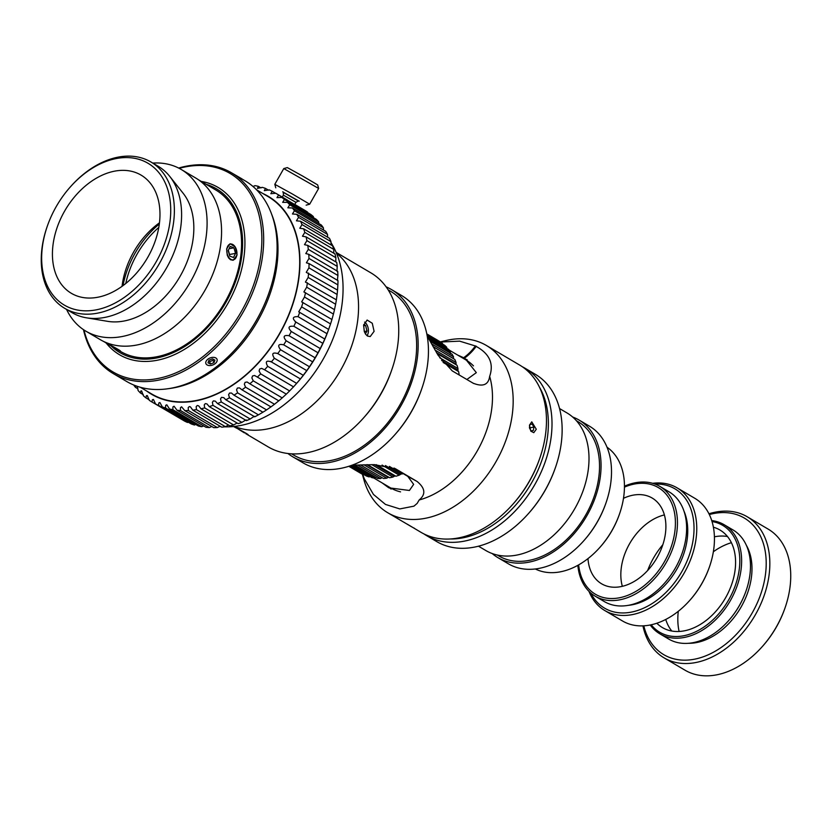 <?xml version="1.0" encoding="UTF-8"?>
<svg xmlns="http://www.w3.org/2000/svg" width="832" height="832" viewBox="0 0 832 832"><rect width="100%" height="100%" fill="white"/><g stroke="black" fill="none" stroke-linecap="round" stroke-linejoin="round"><path stroke-width="1.25" d="M394.67 434.938L395.387 434.127A93.205 64.615 -59.5 0 0 421.252 390.218L421.606 389.199A97.094 67.309 120.5 0 1 394.67 434.938A97.094 67.309 120.5 0 1 303.077 462.862L292.781 456.799A97.094 67.309 -59.5 0 0 400.057 407.306A97.094 67.309 -59.5 0 0 391.342 289.484A97.094 67.309 -59.5 0 0 390.166 288.818A97.094 67.309 -59.5 0 0 386.1 286.822M391.342 289.484L401.627 295.547A97.094 67.309 120.5 0 1 421.606 389.199M287.914 453.502A97.094 67.309 -59.5 0 0 292.781 456.799M512.678 504.452L513.396 503.641A93.205 64.615 -59.5 0 0 539.261 459.732L539.625 458.713A97.094 67.309 120.5 0 1 512.678 504.452A97.094 67.309 120.5 0 1 421.086 532.376L407.233 524.15M362.357 474.209L363.886 479.71A97.094 67.309 -59.5 0 0 387.795 512.772A97.094 67.309 -59.5 0 0 495.071 463.278A97.094 67.309 -59.5 0 0 486.356 345.457L519.646 365.061A97.094 67.309 120.5 0 1 539.625 458.713M486.356 345.457A97.094 67.309 -59.5 0 0 485.181 344.781A97.094 67.309 -59.5 0 0 445.848 340.569L440.294 341.9M387.795 512.772L411.653 526.822M414.461 528.278L413.057 527.623M529.454 425.225L531.762 421.855L536.286 429.25L533.79 432.661L530.816 431.163L529.454 425.225M352.102 465.171L374.525 464.641L395.658 468.863L417.092 481.478C425.287 488.207 425.974 494.374 419.151 499.99A85.956 59.592 -59.5 0 0 489.653 376.386C488.457 384.842 482.955 387.109 473.148 383.198L452.244 370.895L438.121 355.316L427.211 336.086M473.678 383.5L473.148 383.198M464.672 358.228L463.705 357.687A40.394 29.099 118.8 0 0 475.363 345.977L476.143 346.414A40.394 29.099 -61.2 0 1 464.485 358.114L463.892 357.802A40.654 29.286 118.8 0 0 463.892 357.791A40.654 29.286 118.8 0 0 475.623 345.946L476.403 346.372M382.065 482.872L388.783 487.802L409.417 490.474L413.639 484.37L407.774 476.341L405.766 475.155A75.088 52.052 -59.5 0 0 405.964 475.072M464.485 358.114L457.631 355.046M466.866 379.506L476.33 372.642L464.994 358.415L463.694 357.687M467.22 359.85A75.088 52.052 -59.5 0 0 462.519 357.937M387.161 485.878A75.088 52.052 -59.5 0 0 391.144 489.081M476.143 346.414C489.507 353.714 494.01 363.709 489.653 376.386M419.151 499.99L417.196 503.36L413.951 506.158L399.786 508.924L385.497 504.431L373.443 494.426L364.343 478.847L362.648 474.354M440.492 342.035L459.649 341.151L475.363 345.977M363.646 325.187L367.12 320.039L372.278 323.263L374.098 331.344L370.209 336.575L367.546 336.055L365.664 334.277L364.302 331.583L363.646 325.187M234.447 426.421A101.046 70.044 -59.5 0 0 339.716 371.758A101.046 70.044 -59.5 0 0 336.482 253.188M233.584 426.514L235.414 427.565C241.873 430.674 252.959 437.206 245.866 433.722L268.268 446.94A101.046 70.044 -59.5 0 0 363.594 417.882A101.046 70.044 -59.5 0 0 391.622 370.282A101.046 70.044 -59.5 0 0 370.833 272.823L336.149 252.387M248.03 434.668L245.866 433.722M244.483 432.931L238.181 429.031M405.766 475.155L394.056 468.062M291.564 453.835L293.769 455.125A95.15 65.967 -59.5 0 0 398.902 406.619A95.15 65.967 -59.5 0 0 390.354 291.158L388.149 289.858M363.594 417.882L364.676 416.655A95.15 65.967 -59.5 0 0 391.082 371.831L391.622 370.282M363.761 324.542L365.56 325.395L366.995 331.032L365.383 333.861M366.995 331.032L364.281 331.542M365.56 325.395L363.584 325.759M364.603 322.098A8.029 4.95 -100.6 0 1 366.226 323.69A8.029 4.95 -100.6 0 1 368.056 333.497A8.029 4.95 -100.6 0 1 367.026 335.702M529.433 427.388L529.911 424.486L532.189 424.091L533.905 427.076L533.343 430.456L531.076 430.851L529.578 428.251M533.905 427.076L529.516 427.898M532.189 424.091L529.911 424.518M607.017 447.21A70.751 49.046 120.5 0 1 619.466 514.103A70.751 49.046 120.5 0 1 599.841 547.435A70.751 49.046 120.5 0 1 535.298 568.974M599.841 547.435L600.319 546.894A68.162 47.247 -59.5 0 0 619.226 514.79L619.466 514.103M572.634 417.009A79.872 55.37 120.5 0 1 578.989 420.004L589.441 426.161A79.872 55.37 120.5 0 1 605.883 503.204A79.872 55.37 120.5 0 1 583.721 540.831A79.872 55.37 120.5 0 1 508.362 563.805L497.91 557.648A79.872 55.37 120.5 0 1 492.211 553.55M583.721 540.831L584.199 540.29A77.282 53.581 -59.5 0 0 605.644 503.89L605.883 503.204M578.989 420.004A79.872 55.37 120.5 0 1 586.165 516.932A79.872 55.37 120.5 0 1 497.91 557.648M525.19 368.326L535.319 374.296A97.094 67.309 120.5 0 1 555.298 467.948A97.094 67.309 120.5 0 1 528.351 513.687A97.094 67.309 120.5 0 1 436.758 541.611L426.629 535.642A97.094 67.309 -59.5 0 0 533.905 486.148A97.094 67.309 -59.5 0 0 525.19 368.326A97.094 67.309 -59.5 0 0 522.361 366.787M528.351 513.687L528.84 513.146A94.505 65.52 -59.5 0 0 555.058 468.624L555.298 467.948M423.914 533.915A97.094 67.309 -59.5 0 0 426.629 535.642M539.49 387.244A94.505 65.52 120.5 0 1 530.754 484.297A94.505 65.52 120.5 0 1 450.112 538.98M559.551 408.554L566.935 412.901A79.872 55.37 120.5 0 1 574.111 509.829A79.872 55.37 120.5 0 1 485.857 550.545L478.473 546.198M576.41 420.732L578.011 421.678A77.938 54.028 120.5 0 1 585 516.246A77.938 54.028 120.5 0 1 498.898 555.974L497.297 555.038M650.229 624.988A63.326 43.898 -59.5 0 0 659.859 633.838A63.326 43.898 -59.5 0 0 729.82 601.557A63.326 43.898 -59.5 0 0 724.142 524.711A63.326 43.898 -59.5 0 0 723.372 524.274A63.326 43.898 -59.5 0 0 711.734 520.582M712.026 521.529A62.036 43.004 120.5 0 1 721.926 524.919A62.036 43.004 120.5 0 1 724.183 606.902A62.036 43.004 120.5 0 1 651.196 624.78M647.639 570.523A62.036 43.004 120.5 0 1 662.834 544.71M724.142 524.711L732.982 529.922A63.326 43.898 120.5 0 1 746.013 591.001A63.326 43.898 120.5 0 1 728.437 620.828A63.326 43.898 120.5 0 1 668.699 639.049L659.859 633.838M656.833 623.23A56.638 39.26 -59.5 0 0 662.449 627.598A56.638 39.26 -59.5 0 0 725.026 598.728A56.638 39.26 -59.5 0 0 719.94 530.005A56.638 39.26 -59.5 0 0 719.254 529.61A56.638 39.26 -59.5 0 0 713.398 527.218M728.437 620.828L728.676 620.558A62.036 43.004 -59.5 0 0 745.888 591.344L746.013 591.001M642.938 625.862A81.879 56.763 -59.5 0 0 664.102 657.873A81.879 56.763 -59.5 0 0 754.572 616.138A81.879 56.763 -59.5 0 0 747.219 516.776A81.879 56.763 -59.5 0 0 746.231 516.204A81.879 56.763 -59.5 0 0 708.958 513.781M709.332 514.55A79.29 54.974 120.5 0 1 743.34 517.504A79.29 54.974 120.5 0 1 737.433 633.194A79.29 54.974 120.5 0 1 643.791 625.82M747.219 516.776L768.123 529.09A81.879 56.763 120.5 0 1 784.971 608.067A81.879 56.763 120.5 0 1 762.247 646.63A81.879 56.763 120.5 0 1 685.006 670.186L664.102 657.873M688.511 643.292A61.162 42.401 -59.5 0 0 740.584 607.901A61.162 42.401 -59.5 0 0 746.304 545.189M762.247 646.63L762.736 646.1A79.29 54.974 -59.5 0 0 784.732 608.743L784.971 608.067M731.39 542.693A64.241 44.533 -59.5 0 0 713.357 551.751M678.288 611.302A64.241 44.533 -59.5 0 0 679.099 631.467M727.47 536.515A56.638 39.26 -59.5 0 0 714.418 536.827M665.735 619.455A56.638 39.26 -59.5 0 0 671.798 631.03M577.845 565.323A63.71 44.169 -59.5 0 0 595.192 596.19A63.71 44.169 -59.5 0 0 665.579 563.711A63.71 44.169 -59.5 0 0 659.859 486.408A63.71 44.169 -59.5 0 0 659.474 486.179A63.71 44.169 -59.5 0 0 624.458 486.19M624.447 487.126A61.911 42.921 120.5 0 1 657.935 487.354A61.911 42.921 120.5 0 1 649.906 580.611A61.911 42.921 120.5 0 1 578.656 564.876M668.647 491.577A63.71 44.169 120.5 0 1 669.022 491.806A63.71 44.169 120.5 0 1 674.742 569.109A63.71 44.169 120.5 0 1 604.354 601.588L595.192 596.19M587.974 558.605A49.774 34.507 -59.5 0 0 601.619 583.804A49.774 34.507 -59.5 0 0 656.614 558.428A49.774 34.507 -59.5 0 0 652.142 498.025A49.774 34.507 -59.5 0 0 651.851 497.858A49.774 34.507 -59.5 0 0 623.49 498.316M588.983 591.375A71.198 49.358 -59.5 0 0 604.812 610.553A71.198 49.358 -59.5 0 0 683.478 574.257A71.198 49.358 -59.5 0 0 677.092 487.854A71.198 49.358 -59.5 0 0 676.666 487.604A71.198 49.358 -59.5 0 0 652.631 483.309M654.95 484.068A69.264 48.017 120.5 0 1 674.482 488.582A69.264 48.017 120.5 0 1 673.088 584.511A69.264 48.017 120.5 0 1 590.772 593.029M694.346 498.025A71.198 49.358 120.5 0 1 694.772 498.274A71.198 49.358 120.5 0 1 709.426 566.956A71.198 49.358 120.5 0 1 689.666 600.496A71.198 49.358 120.5 0 1 622.502 620.974L604.812 610.553M628.389 605.332A61.246 42.463 -59.5 0 0 676.333 570.045A61.246 42.463 -59.5 0 0 683.946 511.014M689.666 600.496L690.03 600.09A69.264 48.017 -59.5 0 0 709.249 567.466L709.426 566.956M664.394 514.925A49.774 34.507 -59.5 0 0 622.336 586.321M237.078 255.029L233.178 260.26L230.516 259.74L228.634 257.962L227.271 255.268L226.637 248.872L230.09 243.724L235.238 246.948L237.078 255.029M103.376 341.328L107.682 343.834C114.15 346.923 125.247 353.454 118.134 349.991L117.385 349.575M118.903 350.397L118.134 349.991M106.33 343.21A97.094 67.309 -59.5 0 0 119.548 354.754A97.094 67.309 -59.5 0 0 227.802 303.566A97.094 67.309 -59.5 0 0 218.098 187.439A97.094 67.309 -59.5 0 0 201.25 181.418M206.138 184.298A95.077 65.915 120.5 0 1 225.846 302.463A95.077 65.915 120.5 0 1 111.363 346.164M198.515 179.806L215.665 189.914A93.725 64.979 120.5 0 1 225.035 302.016A93.725 64.979 120.5 0 1 120.526 351.426L117.281 349.513M125.767 283.494A74.766 51.834 120.5 0 1 158.798 227.427M159.328 224.006A76.783 53.227 -59.5 0 0 123.032 285.615M330.907 242.497A113.277 78.53 120.5 0 1 323.086 359.32A113.277 78.53 120.5 0 1 224.474 426.826M220.761 426.598A113.277 78.53 120.5 0 1 219.388 426.462M287.373 200.075L275.798 193.253L270.795 193.71L272.262 191.308A121.368 84.136 -59.5 0 0 269.266 189.894L264.306 190.653L265.491 188.396L268.559 190.206M272.262 191.308L275.662 193.315M337.251 266.406C336.856 270.712 337.012 272.366 337.709 271.367L308.766 254.311L305.791 253.573L308.308 249.361L337.251 266.406A121.368 84.136 120.5 0 0 336.71 262.434L307.767 245.388L304.491 244.681L306.914 240.646L335.858 257.691A121.368 84.136 120.5 0 0 334.994 253.906L306.051 236.86L302.484 236.226L304.814 232.367L333.746 249.413A121.368 84.136 120.5 0 0 332.582 245.846L303.638 228.8L299.79 228.249L302.016 224.578L330.959 241.623A121.368 84.136 120.5 0 0 329.482 238.306L300.539 221.25L296.442 220.813L298.553 217.35L327.496 234.395A121.368 84.136 120.5 0 0 325.718 231.338L296.785 214.292L292.448 213.99L294.445 210.735L323.378 227.781A121.368 84.136 120.5 0 0 321.329 225.014L292.396 207.969L287.851 207.823L289.723 204.776L318.656 221.822A121.368 84.136 120.5 0 0 316.347 219.378L287.404 202.322L282.672 202.353L284.419 199.524L313.362 216.58A121.368 84.136 120.5 0 0 310.804 214.458L281.861 197.413L276.962 197.631L278.585 195.031L307.528 212.077A121.368 84.136 120.5 0 0 304.741 210.298L294.778 204.433M181.116 419.058L152.048 402.064L152.381 399.714L153.431 399.474L155.584 404.019L184.527 421.065A121.368 84.136 120.5 0 0 187.512 422.479L158.579 405.423L158.829 402.938L159.921 402.542L162.354 406.931L191.298 423.977A121.368 84.136 120.5 0 0 194.47 425.017L165.526 407.971L165.693 405.35L166.816 404.789L169.52 409.011L198.453 426.057A121.368 84.136 120.5 0 0 201.791 426.712L172.858 409.666L172.921 406.942L174.054 406.224L177.018 410.238L205.962 427.284A121.368 84.136 120.5 0 0 209.425 427.565L180.492 410.519L180.44 407.701L181.574 406.817L184.798 410.613L213.741 427.658A121.368 84.136 120.5 0 0 217.318 427.554L188.375 410.509L188.209 407.607L189.332 406.578L190.445 406.89L192.806 410.134L221.749 427.18A121.368 84.136 120.5 0 0 225.399 426.681L196.466 409.635L196.165 406.671L197.267 405.496L198.65 405.829L200.97 408.793L229.913 425.838A121.368 84.136 120.5 0 0 233.615 424.954L204.682 407.909L204.235 404.903L205.317 403.593L206.981 403.926L209.238 406.609L238.17 423.654A121.368 84.136 120.5 0 0 241.904 422.396L212.971 405.35L212.378 402.314L213.408 400.868L215.342 401.17L217.537 403.593L246.47 420.638C247.146 419.411 245.617 419.994 241.904 422.396M155.584 404.019A121.368 84.136 -59.5 0 0 158.579 405.423M143.312 394.69L140.431 392.995L140.889 390.946L141.596 390.863L143.416 395.793A121.368 84.136 -59.5 0 0 145.985 397.914L146.38 395.699L147.274 395.564L149.25 400.296A121.368 84.136 -59.5 0 0 152.048 402.064M137.977 388.846L135.45 387.358L135.72 385.778M137.176 386.298L138.122 390.541A121.368 84.136 -59.5 0 0 140.431 392.995M252.574 186.108L253.188 186.472M265.491 188.396A121.368 84.136 -59.5 0 0 262.309 187.356L257.41 188.396L258.326 186.316A121.368 84.136 -59.5 0 0 254.987 185.65L253.053 186.524M258.326 186.316L261.04 187.918M313.362 216.58L313.466 217.672M318.656 221.822L318.802 223.527M323.378 227.781L323.554 230.058M327.496 234.395L327.652 237.224M330.959 241.623L331.084 244.962M333.746 249.413L333.809 253.209M335.858 257.691L335.795 261.903M308.984 258.44L337.927 275.486C337.386 279.583 337.407 281.299 337.99 280.623L309.046 263.567L306.384 262.808L308.984 258.44A121.368 84.136 -59.5 0 0 308.766 254.311M308.932 267.821L337.875 284.877L337.542 290.129L306.27 272.334L308.932 267.821A121.368 84.136 -59.5 0 0 309.046 263.567M308.162 277.43L337.106 294.476L336.378 299.832L305.427 282.069L308.162 277.43A121.368 84.136 -59.5 0 0 308.599 273.083M306.675 287.196L335.618 304.242L334.495 309.65L303.888 291.949L306.675 287.196A121.368 84.136 -59.5 0 0 307.434 282.786M304.481 297.034L333.424 314.08L331.926 319.509L301.652 301.881L304.481 297.034A121.368 84.136 -59.5 0 0 305.562 292.604M301.6 306.883L330.543 323.929L328.64 329.42L298.73 311.813L301.6 306.883A121.368 84.136 -59.5 0 0 302.983 302.463M293.862 326.29L322.806 343.346L320.237 348.556L291.294 331.5C287.612 327.538 288.475 325.801 293.862 326.29A121.368 84.136 -59.5 0 0 295.828 321.984C291.907 318.261 292.646 316.482 298.054 316.659L326.997 333.705L324.761 339.03L295.152 321.641M324.75 339.082L324.761 339.03A121.368 84.136 120.5 0 1 322.806 343.346M320.237 348.566L320.237 348.556A121.368 84.136 120.5 0 1 318.001 352.758L315.12 357.812L286.146 340.746C282.755 336.575 283.712 334.89 289.068 335.712L318.001 352.758M289.068 335.712A121.368 84.136 -59.5 0 0 291.294 331.5L290.95 331.313M283.504 344.718L312.645 361.878L309.452 366.746L280.509 349.7C277.347 345.311 278.408 343.689 283.691 344.833A121.368 84.136 -59.5 0 0 286.177 340.766M309.452 366.746A121.368 84.136 120.5 0 1 306.727 370.646L303.274 375.294L274.331 358.238C271.44 353.673 272.584 352.123 277.794 353.6L306.758 370.625M277.306 353.278L277.794 353.6A121.368 84.136 -59.5 0 0 280.509 349.7M303.274 375.294A121.368 84.136 120.5 0 1 300.342 378.986L296.639 383.365L267.696 366.319C265.075 361.598 266.313 360.142 271.409 361.941L300.404 378.934M270.639 361.4L271.409 361.941A121.368 84.136 -59.5 0 0 274.331 358.238M264.576 369.793L293.519 386.838L289.598 390.926L260.655 373.88L259.106 371.02L259.657 369.013L261.643 368.368L264.576 369.793A121.368 84.136 -59.5 0 0 267.696 366.319M257.369 377.094L286.312 394.139L282.194 397.904L253.261 380.848L251.867 377.926L252.522 375.981L254.54 375.482L257.369 377.094A121.368 84.136 -59.5 0 0 260.655 373.88M249.829 383.791L278.772 400.837L274.498 404.248L245.554 387.192L244.338 384.218L245.086 382.346L247.104 382.002L249.829 383.791A121.368 84.136 -59.5 0 0 253.261 380.848M242.008 389.834L270.951 406.879L266.562 409.906L237.619 392.86L236.558 389.834L237.39 388.055L239.408 387.868L242.008 389.834A121.368 84.136 -59.5 0 0 245.554 387.192M233.979 395.169L262.922 412.214L258.44 414.846L229.497 397.79L228.602 394.753L229.507 393.068L231.504 393.047L233.979 395.169A121.368 84.136 -59.5 0 0 237.619 392.86M225.805 399.766L254.748 416.811C255.174 415.834 253.666 416.572 250.203 419.016L221.26 401.97L220.522 398.923L221.499 397.353L223.766 397.654L225.805 399.766A121.368 84.136 -59.5 0 0 229.497 397.79M237.12 423.03L233.615 424.954M228.561 425.048L225.399 426.681M220.074 426.192L217.318 427.554M211.734 426.483L209.425 427.565M203.601 425.901L201.791 426.712M195.738 424.455L194.47 425.017M188.23 422.167L187.512 422.479M149.209 399.818L145.985 397.914M296.639 383.365A121.368 84.136 120.5 0 1 295.755 384.374L296.951 383.022A114.889 79.654 -59.5 0 0 328.838 328.9L329.17 327.954M337.709 271.367A121.368 84.136 120.5 0 1 337.927 275.486M337.99 280.623A121.368 84.136 120.5 0 1 337.875 284.877M337.542 290.129A121.368 84.136 120.5 0 1 337.106 294.476M336.378 299.832A121.368 84.136 120.5 0 1 335.618 304.242M334.495 309.65A121.368 84.136 120.5 0 1 333.424 314.08M331.926 319.509A121.368 84.136 120.5 0 1 330.543 323.929M328.671 329.326A121.368 84.136 120.5 0 1 326.997 333.705M315.12 357.812A121.368 84.136 120.5 0 1 312.634 361.878M295.755 384.374A121.368 84.136 120.5 0 1 293.519 386.838M289.598 390.926A121.368 84.136 120.5 0 1 286.312 394.139M282.194 397.904A121.368 84.136 120.5 0 1 278.772 400.837M274.498 404.248A121.368 84.136 120.5 0 1 270.951 406.879M266.562 409.906A121.368 84.136 120.5 0 1 262.922 412.214M258.44 414.846A121.368 84.136 120.5 0 1 254.748 416.811M250.203 419.016A121.368 84.136 120.5 0 1 246.47 420.638M162.354 406.931A121.368 84.136 -59.5 0 0 165.526 407.971M169.52 409.011A121.368 84.136 -59.5 0 0 172.858 409.666M177.018 410.238A121.368 84.136 -59.5 0 0 180.492 410.519M184.798 410.613A121.368 84.136 -59.5 0 0 188.375 410.509M192.806 410.134A121.368 84.136 -59.5 0 0 196.466 409.635M200.97 408.793A121.368 84.136 -59.5 0 0 204.682 407.909M209.238 406.609A121.368 84.136 -59.5 0 0 212.971 405.35M217.537 403.593A121.368 84.136 -59.5 0 0 221.26 401.97M298.054 316.659A121.368 84.136 -59.5 0 0 299.728 312.281M308.308 249.361A121.368 84.136 -59.5 0 0 307.767 245.388M306.914 240.646A121.368 84.136 -59.5 0 0 306.051 236.86M304.814 232.367A121.368 84.136 -59.5 0 0 303.638 228.8M302.016 224.578A121.368 84.136 -59.5 0 0 300.539 221.25M298.553 217.35A121.368 84.136 -59.5 0 0 296.785 214.292M294.445 210.735A121.368 84.136 -59.5 0 0 292.396 207.969M289.723 204.776A121.368 84.136 -59.5 0 0 287.404 202.322M284.419 199.524A121.368 84.136 -59.5 0 0 281.861 197.413M278.585 195.031A121.368 84.136 -59.5 0 0 275.798 193.253M133.671 384.977A121.368 84.136 -59.5 0 0 135.45 387.358M262.902 193.544A114.889 79.654 120.5 0 1 265.127 194.615A114.889 79.654 120.5 0 1 280.374 332.519A114.889 79.654 120.5 0 1 152.984 395.086A114.889 79.654 120.5 0 1 146.609 390.978M140.286 387.254L151.757 394.014A114.566 79.425 -59.5 0 0 153.14 394.805A114.566 79.425 -59.5 0 0 278.918 334.61A114.566 79.425 -59.5 0 0 268.05 196.581L256.589 189.821M168.782 388.617A114.566 79.425 -59.5 0 0 256.63 322.816A114.566 79.425 -59.5 0 0 271.586 214.084M241.946 178.953L244.92 180.7A116.511 80.777 120.5 0 1 268.892 293.082A116.511 80.777 120.5 0 1 236.569 347.963A116.511 80.777 120.5 0 1 126.651 381.472L113.225 373.568A116.511 80.777 -59.5 0 0 241.956 314.174A116.511 80.777 -59.5 0 0 231.494 172.786A116.511 80.777 -59.5 0 0 230.079 171.985A116.511 80.777 -59.5 0 0 178.641 168.054M236.569 347.963L236.808 347.693A115.222 79.872 -59.5 0 0 268.778 293.426L268.892 293.082M83.46 329.638A116.511 80.777 -59.5 0 0 113.225 373.568M179.202 168.345A115.222 79.872 120.5 0 1 228.634 172.64A115.222 79.872 120.5 0 1 220.043 340.746A115.222 79.872 120.5 0 1 83.98 329.982M47.466 225.732L47.226 226.408A84.926 58.874 -59.5 0 0 64.709 308.329A84.926 58.874 -59.5 0 0 158.538 265.034A84.926 58.874 -59.5 0 0 150.914 161.98A84.926 58.874 -59.5 0 0 72.228 184.829A84.926 58.874 -59.5 0 0 70.793 186.41L70.314 186.95A82.337 57.075 120.5 0 1 71.708 185.411A82.337 57.075 120.5 0 1 168.99 194.147A82.337 57.075 120.5 0 1 99.944 308.994A82.337 57.075 120.5 0 1 47.466 225.732A82.337 57.075 120.5 0 1 70.314 186.95M64.709 308.329L71.937 312.593A84.926 58.874 -59.5 0 0 86.466 317.814A84.926 58.874 -59.5 0 0 165.766 269.298A84.926 58.874 -59.5 0 0 169.759 176.415A84.926 58.874 -59.5 0 0 158.142 166.244L150.914 161.98M77.459 193.544A68.609 47.57 -59.5 0 0 71.375 293.322A68.609 47.57 -59.5 0 0 147.181 258.346A68.609 47.57 -59.5 0 0 141.024 175.084A68.609 47.57 -59.5 0 0 77.459 193.544M159.474 222.81A68.609 47.57 -59.5 0 0 146.588 234.27A68.609 47.57 -59.5 0 0 122.054 286.333M66.56 309.421A93.86 65.062 -59.5 0 0 85.894 331.178L100.36 339.706A93.86 65.062 -59.5 0 0 204.069 291.855A93.86 65.062 -59.5 0 0 195.634 177.965L181.168 169.437A93.86 65.062 -59.5 0 0 152.766 163.072M85.894 331.178A93.86 65.062 -59.5 0 0 189.592 283.327A93.86 65.062 -59.5 0 0 181.168 169.437M86.466 317.814L107.64 321.339A76.95 53.342 -59.5 0 0 179.494 277.378A76.95 53.342 -59.5 0 0 183.113 193.232L169.759 176.415M109.262 344.77L117.78 349.669L109.262 344.77M117.905 349.856L105.934 342.94L117.905 349.856M235.55 253.375L233.48 257.514L229.788 256.09L228.166 250.526L230.235 246.386L233.927 247.811L235.55 253.375L229.538 254.498L228.301 250.255M233.927 247.811L229.07 248.726M229.018 257.639A8.029 4.95 -100.6 0 1 227.656 246.366A8.029 4.95 -100.6 0 1 234.759 246.334A8.029 4.95 -100.6 0 1 236.59 256.142A8.029 4.95 -100.6 0 1 229.018 257.639M210.506 364.031L207.99 362.825L208.946 360.256L212.42 358.873L214.937 360.079L213.98 362.648L210.506 364.031L209.612 361.681L213.086 360.308L213.429 359.362M213.98 362.648L213.086 360.308M208.593 361.202L209.612 361.681M205.951 361.618A5.959 3.754 -21 0 1 214.157 357.406A5.959 3.754 -21 0 1 215.79 363.064A5.959 3.754 -21 0 1 209.331 365.55A5.959 3.754 -21 0 1 205.951 361.618M241.925 178.859L233.844 174.169M283.202 192.327L298.49 201.053M306.134 205.161L309.67 204.194L292.386 194.002L274.81 184.309L275.777 187.845M318.646 188.448L317.678 184.912L302.619 176.041L287.321 167.596L283.785 168.563L318.646 188.448L309.67 204.194M426.816 333.954L440.242 341.858A76.835 53.269 120.5 0 1 442.593 343.554L442.614 344.084M427.003 334.88L444.662 345.29A76.835 53.269 120.5 0 1 446.763 347.329L446.753 349.284M427.835 337.168L448.594 349.398A76.835 53.269 120.5 0 1 450.424 351.77L450.33 353.621M430.102 341.245L451.994 354.13A76.835 53.269 120.5 0 1 453.523 356.814L453.367 358.54L433.025 346.559M433.077 346.642L454.813 359.455A76.835 53.269 120.5 0 1 456.04 362.409L456.092 364.738M437.008 353.496L457.028 365.29A76.835 53.269 120.5 0 1 457.933 368.493L457.974 371.207M443.113 362.45L458.619 371.592A76.835 53.269 120.5 0 1 459.181 374.972M403.312 473.512A76.835 53.269 120.5 0 1 402.23 473.97L389.386 466.409M401.762 473.699L399.183 475.166A76.835 53.269 120.5 0 1 395.928 476.237L376.303 464.682M395.231 475.831L392.891 477.069A76.835 53.269 120.5 0 1 389.667 477.745L367.474 464.672M388.648 477.152L386.672 478.202A76.835 53.269 120.5 0 1 383.51 478.483L360.485 464.922M382.023 477.61L380.598 478.556A76.835 53.269 120.5 0 1 377.53 478.431L354.91 465.109M375.856 477.443L374.733 478.13A76.835 53.269 120.5 0 1 371.8 477.599L351.229 465.483M369.918 476.497L369.138 476.923A76.835 53.269 120.5 0 1 366.361 475.998L349.513 466.066M364.26 474.76L363.875 474.947A76.835 53.269 120.5 0 1 361.296 473.637L348.826 466.294M449.114 350.033L465.837 359.892A74.246 51.47 120.5 0 1 473.47 365.903M400.556 491.868A74.246 51.47 120.5 0 1 390.478 487.833L373.755 477.974M363.875 474.947L349.045 466.222M369.138 476.923L350.272 465.816M374.733 478.13L352.706 465.161M380.598 478.556L357.625 465.026M386.672 478.202L363.906 464.786M366.704 464.693L388.003 477.235M392.891 477.069L371.758 464.61M374.566 464.641L394.077 476.133M399.183 475.166L382.086 465.088M385.403 465.546L400.234 474.282M441.615 360.495L457.683 369.959M439.712 357.76L457.933 368.493M436.478 352.612L455.832 364.01M434.949 349.991L456.04 362.409M431.548 343.866L453.523 356.814M428.927 339.113L450.424 351.77M427.159 335.785L446.763 347.329M426.889 334.298L442.593 343.554M426.806 333.902L437.944 340.454M407.774 476.341L417.092 481.478M395.169 468.593L396.198 469.165M282.703 191.828C283.223 191.537 283.452 192.65 283.379 195.156L295.974 202.342C298.095 201.001 299.166 200.626 299.177 201.23M299.114 201.198L282.755 191.87M669.022 491.806L659.859 486.408M694.772 498.274L677.092 487.854M231.494 172.786L235.082 174.897M283.379 195.156L282.277 197.07M295.974 202.342L294.715 204.526M283.785 168.574L274.81 184.309"/></g></svg>
